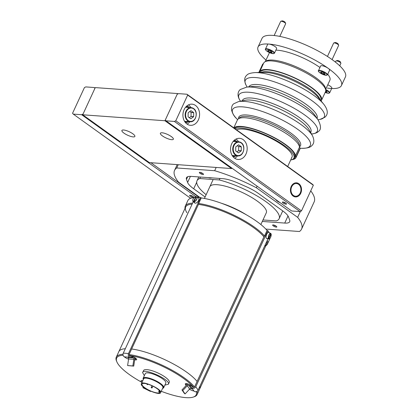 <?xml version="1.0" encoding="UTF-8"?>
<svg xmlns="http://www.w3.org/2000/svg" width="418" height="418" viewBox="0 0 418 418"><rect width="100%" height="100%" fill="white"/><g stroke="black" fill="none" stroke-linecap="round" stroke-linejoin="round"><path stroke-width="0.63" d="M269.281 232.753L267.87 230.71L267.065 230.454L264.5 236.003A45.233 12.164 -155.2 0 0 236.332 216.367A45.233 12.164 -155.2 0 0 198.686 203.498L198.743 203.801M264.223 236.149L264.5 236.003M265.885 245.69A45.233 12.164 -155.2 0 0 267.426 244.039L269.997 238.479A45.233 12.164 -155.2 0 0 270.112 238.192M194.051 197.63A45.233 12.164 -155.2 0 0 187.875 200.535L185.305 206.095A45.233 12.164 -155.2 0 0 185.049 208.336M267.065 230.443A45.233 12.164 -155.2 0 0 238.897 210.808A45.233 12.164 -155.2 0 0 201.251 197.939L198.686 203.498M264.584 246.207A44.527 11.976 -155.2 0 0 266.663 241.708A44.527 11.976 24.8 0 1 266.501 244.363L199.757 388.803M263.915 236.813A44.527 11.976 -155.2 0 0 235.888 217.125A44.527 11.976 -155.2 0 0 198.44 204.407A44.527 11.976 24.8 0 1 253.642 227.685A44.527 11.976 24.8 0 1 263.915 236.813M267.426 244.039A45.233 12.164 -155.2 0 0 267.285 240.366M118.78 351.768A44.527 11.976 24.8 0 1 118.848 351.606L185.66 207.009A44.527 11.976 24.8 0 1 192.134 204.125A44.527 11.976 -155.2 0 0 185.869 210.787A44.527 11.976 -155.2 0 0 186.909 212.736M192.594 203.132A45.233 12.164 -155.2 0 0 185.305 206.095M327.43 88.104A45.938 12.352 -155.2 0 0 341.449 85.528A45.938 12.352 -155.2 0 0 309.869 57.423A45.938 12.352 -155.2 0 0 258.042 46.988A45.938 12.352 -155.2 0 0 266.015 60.072M341.449 85.528L345.446 76.875A45.938 12.352 -155.2 0 0 313.866 48.77A45.938 12.352 -155.2 0 0 262.039 38.341L258.042 46.988M325.549 89.285A33.215 8.935 -155.2 0 0 302.496 69.759A33.215 8.935 -155.2 0 0 265.487 61.535A33.215 8.935 -155.2 0 1 265.686 61.347A33.215 8.935 -155.2 0 1 299.361 68.238A33.215 8.935 -155.2 0 1 325.549 89.285M325.606 89.489L329.901 80.193A33.215 8.935 -155.2 0 0 327.722 74.258M319.948 67.491A33.215 8.935 -155.2 0 0 307.063 59.868A33.215 8.935 -155.2 0 0 275.88 50.139M290.682 160.016A33.215 8.935 -155.2 0 0 293.264 158.918A33.215 8.935 -155.2 0 0 293.922 158.051A33.215 8.935 -155.2 0 0 270.718 137.548A33.215 8.935 -155.2 0 0 235.099 128.781M291.377 157.973A31.099 8.36 -155.2 0 0 291.999 157.163A31.099 8.36 -155.2 0 0 269.866 137.762A31.099 8.36 -155.2 0 0 236.666 129.904M118.848 351.606A44.527 11.976 24.8 0 1 125.322 348.722A44.527 11.976 24.8 0 0 118.853 351.611L116.282 357.171A44.527 11.976 24.8 0 1 123.002 354.271M197.103 381.409A44.527 11.976 24.8 0 0 131.628 349.004A44.527 11.976 24.8 0 1 164.723 359.616M134.204 357.285A2.545 1.996 -85.9 0 1 134.727 359.506L133.729 366.116L132.856 365.943L133.859 359.328A1.416 1.108 -85.9 0 0 133.337 357.876L132.307 357.134A1.416 1.108 -85.9 0 0 131.837 356.962A1.416 1.108 -85.9 0 0 131.56 356.982L130.562 357.233A2.545 1.996 -85.9 0 1 130.061 357.275A2.545 1.996 -85.9 0 1 128.53 353.508L200.619 197.5L197.479 197.27M130.061 357.275L124.815 356.894A2.545 1.996 -85.9 0 1 123.284 353.126L193.257 201.69M198.738 203.765L129.293 354.056A1.416 1.108 -85.9 0 0 130.144 356.146A1.416 1.108 -85.9 0 0 130.421 356.126L130.97 355.99M200.619 197.5L201.246 197.949M133.337 357.876L128.091 357.495A1.416 1.108 -85.9 0 1 128.608 358.952L127.605 365.562L132.856 365.943M128.091 357.495L127.527 357.092M133.729 366.116L127.605 365.562M192.62 389.121A1.416 1.238 -34.7 0 0 192.484 389.069L191.146 388.635L188.821 385.276L190.164 385.709A1.416 1.238 -34.7 0 1 190.822 386.253L191.35 387.251A2.545 2.231 -34.7 0 0 191.47 387.455L193.79 390.814A2.545 2.231 -34.7 0 0 196.021 391.666A2.545 2.231 -34.7 0 0 198.106 390.083L268.001 238.809M191.47 387.455A2.545 2.231 -34.7 0 0 193.701 388.306A2.545 2.231 -34.7 0 0 195.786 386.723L267.87 230.71M264.233 236.123L194.798 386.404A1.416 1.238 -34.7 0 1 192.332 386.702L191.951 385.976M191.146 388.635A1.416 1.238 -34.7 0 0 189.61 389.08L187.29 385.72A1.416 1.238 -34.7 0 1 188.821 385.276M188.56 384.179A2.545 2.231 -34.7 0 0 186.517 385.082L181.976 389.942L184.296 393.301L185.069 393.939L189.61 389.08M185.069 393.939L182.744 390.579L187.29 385.72M181.976 389.942L182.744 390.579M143.369 386.916L142.909 387.695L143.264 386.828M142.909 387.695L150.48 391.436L150.652 391.175M143.275 387.141L144.346 387.669M269.516 238.767A2.968 1.186 -72.2 0 1 268.847 238.997L266.679 238.521A3.182 1.27 -72.2 0 1 266.057 237.314A3.182 1.27 -72.2 0 1 266.893 233.897A3.182 1.27 -72.2 0 1 268.622 232.471L270.66 233.349A2.968 1.186 -72.2 0 1 270.786 233.422L270.786 233.422M268.811 238.809A2.827 1.129 -72.2 0 0 270.389 237.727A2.827 1.129 -72.2 0 0 271.198 234.561A2.827 1.129 -72.2 0 0 271.073 233.918L268.811 238.809L267.86 238.72A3.046 1.217 -72.2 0 1 267.625 238.385L268.408 238.558A2.968 1.186 -72.2 0 1 268.267 237.873A2.968 1.186 -72.2 0 1 268.262 237.727A2.968 1.186 -72.2 0 1 269.662 233.782A2.968 1.186 -72.2 0 1 270.66 233.349L270.812 233.437M268.581 238.469A2.827 1.129 -72.2 0 1 268.45 237.826A2.827 1.129 -72.2 0 1 269.777 233.928A2.827 1.129 -72.2 0 1 270.838 233.578L268.408 238.558M193.983 201.633A2.827 1.583 125.7 0 0 196.376 199.72A2.827 1.583 125.7 0 0 196.695 197.061A2.827 1.583 125.7 0 0 196.246 196.742L194.015 201.821A2.968 1.662 125.7 0 0 196.538 199.82A2.968 1.662 125.7 0 0 196.873 197.014A2.968 1.662 125.7 0 0 196.591 196.763L196.392 196.679A2.968 1.662 125.7 0 1 196.591 196.763L198.331 197.756A3.182 1.776 125.7 0 1 198.639 198.027A3.182 1.776 125.7 0 1 197.792 201.722A3.182 1.776 125.7 0 1 194.631 202.918L193.132 201.581A2.968 1.662 125.7 0 1 193.006 201.445M195.864 196.643L193.461 201.596A2.827 1.583 125.7 0 1 193.011 201.277A2.827 1.583 125.7 0 1 193.978 197.745A2.827 1.583 125.7 0 1 195.718 196.706L196.476 196.993M194.015 201.821L194.563 202.302A3.046 1.703 125.7 0 1 194.041 202.265L193.492 201.779A2.968 1.662 125.7 0 1 193.132 201.581L192.996 201.429A2.968 1.662 125.7 0 1 192.949 201.356A2.968 1.662 125.7 0 1 192.782 200.097M194.177 201.962L194.041 202.265M295.484 155.815L299.481 147.162L295.484 155.815A34.051 9.159 24.8 0 0 267.321 134.178A34.051 9.159 24.8 0 0 233.897 127.913M233.782 127.835L237.429 119.95A34.051 9.159 24.8 0 1 269.929 124.909A34.051 9.159 24.8 0 1 299.481 147.162M295.061 156.034A34.051 9.159 24.8 0 1 294.789 156.175M291.821 159.713A34.913 9.389 24.8 0 0 296.033 157.529A34.913 9.389 24.8 0 0 296.221 156.959A1.416 0.381 24.8 0 0 296.163 156.781L300.161 148.134L299.492 147.167M300.161 148.134A1.416 0.381 24.8 0 1 300.218 148.306A34.913 9.389 24.8 0 1 300.03 148.876L296.033 157.529M296.163 156.781L295.495 155.82M234.55 128.383A33.215 8.935 24.8 0 1 266.977 134.267A33.215 8.935 24.8 0 1 294.716 155.47A1.416 0.381 24.8 0 0 294.779 155.627L295.448 156.609A34.077 9.165 24.8 0 1 295.275 157.178A34.077 9.165 24.8 0 1 293.42 158.767M321.087 100.963A34.051 9.159 -155.2 0 0 321.52 100.315A34.051 9.159 -155.2 0 0 294.45 77.722A34.051 9.159 -155.2 0 0 259.698 71.75A34.051 9.159 -155.2 0 0 259.51 72.33L259.526 72.267M321.52 100.315L325.517 91.662A34.051 9.159 -155.2 0 0 298.447 69.069A34.051 9.159 -155.2 0 0 263.695 63.097L259.698 71.75M320.585 100.346L320.763 99.965A33.215 8.935 -155.2 0 0 320.987 99.035A33.215 8.935 -155.2 0 0 292.762 77.199A33.215 8.935 -155.2 0 0 260.456 72.1A33.215 8.935 -155.2 0 0 260.315 72.481M259.134 72.502L259.5 72.324M263.408 63.724L262.755 64.032A1.416 0.381 -155.2 0 0 262.687 64.095A1.416 0.381 -155.2 0 0 262.676 64.153M199.851 386.3A44.527 11.976 24.8 0 1 199.992 387.737A44.527 11.976 24.8 0 1 199.689 388.959L197.118 394.524A44.527 11.976 24.8 0 1 194.109 396.813L193.231 397.1A43.817 11.782 24.8 0 1 161.244 391.29M187.734 384.309L187.384 383.808M186.151 385.474L185.461 384.476A4.243 1.139 24.8 0 1 185.602 383.667A4.243 1.139 24.8 0 1 189.359 384.503A4.243 1.139 24.8 0 1 192.865 386.849L193.163 387.287M193.968 391.029A4.243 1.139 24.8 0 1 189.464 389.231M142.104 382.162A4.243 1.139 24.8 0 1 141.368 380.505A4.243 1.139 24.8 0 1 142.841 380.568M129.47 355.781L129.961 355.817A4.243 1.139 24.8 0 1 133.938 357.139A4.243 1.139 24.8 0 1 136.655 359.287A4.243 1.139 24.8 0 1 135.683 359.914L135.301 357.996L134.575 357.944M128.582 359.119A4.243 1.139 24.8 0 1 124.298 356.768M135.683 359.914L134.68 359.841M197.103 391.238A44.527 11.976 24.8 0 1 197.421 393.301A44.527 11.976 24.8 0 1 197.118 394.524M141.995 382.397A43.817 11.782 24.8 0 1 116.841 361.8L116.486 360.948A44.527 11.976 24.8 0 1 115.979 358.393A44.527 11.976 24.8 0 1 116.282 357.171M129.146 354.574A44.527 11.976 24.8 0 1 194.459 386.875M196.183 391.635A43.817 11.782 24.8 0 1 196.491 393.641A43.817 11.782 24.8 0 1 193.231 397.1M116.841 361.8A43.817 11.782 24.8 0 1 116.34 359.287A43.817 11.782 24.8 0 1 123.101 355.237M129.308 355.53A43.817 11.782 24.8 0 1 193.555 387.298M160 391.729A1.416 0.381 -155.2 0 0 158.751 391.567A1.416 0.381 -155.2 0 0 159.88 392.507A9.896 2.66 24.8 0 1 149.916 390.642A9.896 2.66 24.8 0 1 141.953 384.252A9.896 2.66 24.8 0 1 142.01 384.053A9.896 2.66 24.8 0 1 151.117 385.349A9.896 2.66 24.8 0 1 160 391.729M141.305 383.97L143.651 378.818A10.602 2.853 24.8 0 1 154.106 380.505A10.602 2.853 24.8 0 1 162.963 387.496A10.602 2.853 24.8 0 1 162.9 387.711L160.679 392.445C160.684 396.468 140.114 387.47 141.305 383.97C141.3 379.941 161.87 388.939 160.679 392.445M143.155 378.212A11.307 3.041 24.8 0 0 143.087 378.436A11.307 3.041 24.8 0 0 143.207 379.168L143.264 378.886C143.259 374.721 164.52 384.022 163.286 387.638L162.921 388.28A11.307 3.041 24.8 0 0 163.684 387.695L165.826 383.06A11.307 3.041 24.8 0 0 165.894 382.836A11.307 3.041 24.8 0 0 156.442 375.38A11.307 3.041 24.8 0 0 145.297 373.577L143.155 378.212A11.307 3.041 24.8 0 1 154.299 380.014A11.307 3.041 24.8 0 1 163.751 387.47A11.307 3.041 24.8 0 1 163.684 387.695M144.335 375.646L142.642 372.668L143.583 370.536A14.134 3.799 24.8 0 1 157.518 372.788A14.134 3.799 24.8 0 1 169.332 382.115A14.134 3.799 24.8 0 1 169.248 382.392L168.391 384.246L164.87 385.13M142.642 372.668C142.637 367.297 170.063 379.298 168.475 383.97L168.391 384.246M327.44 74.869L329.609 70.172A4.948 1.332 -155.2 0 0 327.017 67.58A4.948 1.332 -155.2 0 0 321.787 65.704A4.948 1.332 -155.2 0 0 320.627 66.023L318.459 70.72C317.983 70.746 318.359 71.363 319.582 72.58L326.071 75.329L327.44 74.869A4.948 1.332 -155.2 0 0 324.849 72.277A4.948 1.332 -155.2 0 0 319.618 70.402A4.948 1.332 -155.2 0 0 318.459 70.72M322.147 72.068L320.669 71.964L321.311 72.92A2.435 0.653 -155.2 0 0 321.348 72.946L323.48 73.996A2.435 0.653 -155.2 0 0 323.522 74.012L325 74.117A2.435 0.653 -155.2 0 0 325.011 74.106L324.358 73.16A2.435 0.653 -155.2 0 0 324.321 73.14L322.189 72.084A2.435 0.653 -155.2 0 0 322.147 72.068M323.522 74.012L324.002 72.978M323.48 73.996L323.96 72.957M321.311 72.92L321.719 72.037M321.348 72.946L321.761 72.042M338.59 45.473A2.759 0.742 -155.2 0 0 338.643 45.4A2.759 0.742 -155.2 0 0 338.632 45.17A2.759 0.742 -155.2 0 0 336.453 43.571A2.759 0.742 -155.2 0 0 333.825 42.944A2.759 0.742 -155.2 0 0 333.689 43.017A2.759 0.742 -155.2 0 0 333.637 43.085A2.759 0.742 -155.2 0 0 333.616 43.174M338.632 45.17L338.136 43.974A1.766 0.475 -155.2 0 0 336.741 42.95A1.766 0.475 -155.2 0 0 335.053 42.547A1.766 0.475 -155.2 0 0 334.97 42.589M274.459 53.222L276.627 48.525A4.948 1.332 -155.2 0 0 274.036 45.933A4.948 1.332 -155.2 0 0 268.805 44.057A4.948 1.332 -155.2 0 0 267.645 44.376L265.477 49.073C265.002 49.099 265.378 49.721 266.6 50.933L273.09 53.682L274.459 53.222A4.948 1.332 -155.2 0 0 271.867 50.63A4.948 1.332 -155.2 0 0 266.637 48.754A4.948 1.332 -155.2 0 0 265.477 49.073M269.166 50.421L267.687 50.317L268.33 51.273A2.435 0.653 -155.2 0 0 268.366 51.299L270.498 52.349A2.435 0.653 -155.2 0 0 270.54 52.365L272.019 52.469A2.435 0.653 -155.2 0 0 272.029 52.459L271.376 51.513A2.435 0.653 -155.2 0 0 271.339 51.492L269.208 50.437A2.435 0.653 -155.2 0 0 269.166 50.421M270.54 52.365L271.021 51.33M270.498 52.349L270.979 51.309M268.33 51.273L268.737 50.39M268.366 51.299L268.779 50.395M285.609 23.826A2.759 0.742 -155.2 0 0 285.661 23.753A2.759 0.742 -155.2 0 0 285.651 23.523A2.759 0.742 -155.2 0 0 283.472 21.924A2.759 0.742 -155.2 0 0 280.839 21.297A2.759 0.742 -155.2 0 0 280.708 21.37A2.759 0.742 -155.2 0 0 280.656 21.443A2.759 0.742 -155.2 0 0 280.635 21.532M285.651 23.523L285.154 22.326A1.766 0.475 -155.2 0 0 283.759 21.302A1.766 0.475 -155.2 0 0 282.072 20.9A1.766 0.475 -155.2 0 0 281.988 20.947M325.162 92.43L328.308 93.303L329.677 92.838L331.845 88.141A4.948 1.332 -155.2 0 0 327.775 84.797M325.439 91.835L325.716 91.965A2.435 0.653 -155.2 0 0 325.758 91.981L327.237 92.091A2.435 0.653 -155.2 0 0 327.247 92.08L326.594 91.134A2.435 0.653 -155.2 0 0 326.557 91.108L325.753 90.706M325.758 91.981L326.239 90.946M325.716 91.965L326.197 90.925M340.827 63.442A2.759 0.742 -155.2 0 0 340.879 63.374A2.759 0.742 -155.2 0 0 340.869 63.139A2.759 0.742 -155.2 0 0 338.69 61.54A2.759 0.742 -155.2 0 0 336.062 60.918A2.759 0.742 -155.2 0 0 335.926 60.986A2.759 0.742 -155.2 0 0 335.873 61.059A2.759 0.742 -155.2 0 0 335.853 61.148M340.869 63.139L340.372 61.942A1.766 0.475 -155.2 0 0 338.977 60.918A1.766 0.475 -155.2 0 0 337.289 60.516A1.766 0.475 -155.2 0 0 337.206 60.563M209.841 186.689A31.099 8.36 24.8 0 1 241.578 192.144A31.099 8.36 24.8 0 1 266.303 212.778L260.869 224.534M262.979 219.962L276.376 220.929A45.233 12.164 24.8 0 0 279.135 218.708L282.74 210.902M206.137 194.71A45.233 12.164 24.8 0 1 197.014 180.759A45.233 12.164 24.8 0 1 199.767 178.533L219.257 179.949A45.233 12.164 24.8 0 1 266.067 201.763A45.233 12.164 24.8 0 1 279.135 218.708M219.257 179.949L219.941 178.46M199.767 178.533L200.457 177.049M208.446 177.629A14.134 7.905 -54.3 0 0 211.947 177.88M310.741 190.843A69.968 18.815 -155.2 0 1 314.153 201.894L301.587 229.08A69.968 18.815 -155.2 0 1 299.408 231.504L265.838 229.074M178.251 164.697L176.741 167.963A69.968 18.815 -155.2 0 0 174.557 170.387A69.968 18.815 -155.2 0 0 178.496 182.107L199.877 197.442M176.741 167.963L214.674 170.711L216.184 167.44M257.091 186.177L256.365 187.745A69.968 18.815 -155.2 0 0 214.674 170.711M190.43 176.354L187.604 182.473L186.475 179.39A21.203 5.7 -155.2 0 1 186.438 177.749A21.203 5.7 -155.2 0 1 191.407 176.396L222.857 178.674A21.203 5.7 -155.2 0 1 238.182 183.136L246.354 186.726A21.203 5.7 -155.2 0 1 258.434 193.461L282.453 210.693A21.203 5.7 -155.2 0 1 288.54 216.994L289.669 220.077A21.203 5.7 -155.2 0 1 289.705 221.718A21.203 5.7 -155.2 0 1 284.736 223.071L262.295 221.446M187.604 182.473A21.203 5.7 -155.2 0 0 193.691 188.774L205.097 196.956M276.711 226.65A2.294 0.617 24.8 0 1 276.805 226.99A2.294 0.617 24.8 0 1 274.94 226.791A2.294 0.617 24.8 0 1 272.74 225.412A2.294 0.617 24.8 0 1 272.646 225.072A2.294 0.617 24.8 0 1 274.511 225.271A2.294 0.617 24.8 0 1 276.711 226.65M300.375 211.456L297.647 217.36L256.365 187.745M301.587 229.08A69.968 18.815 -155.2 0 0 297.647 217.36M203.404 174.055A2.294 0.617 -155.2 0 0 201.204 172.676A2.294 0.617 -155.2 0 0 199.339 172.472A2.294 0.617 -155.2 0 0 199.433 172.817A2.294 0.617 -155.2 0 0 201.633 174.196A2.294 0.617 -155.2 0 0 203.498 174.395A2.294 0.617 -155.2 0 0 203.404 174.055M275.535 199.407A14.134 11.082 94.1 0 0 279.929 202.563M187.666 95.069A16.96 9.489 -54.3 0 0 186.961 94.238L312.627 184.406A16.96 9.489 -54.3 0 1 313.333 185.231L187.666 95.069L175.795 120.755L301.467 210.918L313.333 185.231M246.035 143.217A10.602 8.313 94.1 0 0 239.618 138.321A10.602 8.313 94.1 0 0 231.828 143.531A10.602 8.313 94.1 0 0 231.671 154.571A10.602 8.313 94.1 0 0 238.088 159.467A10.602 8.313 94.1 0 0 245.878 154.258A10.602 8.313 94.1 0 0 246.035 143.217M184.066 120.421A10.602 8.313 94.1 0 0 190.483 125.316A10.602 8.313 94.1 0 0 198.278 120.102A10.602 8.313 94.1 0 0 198.435 109.061A10.602 8.313 94.1 0 0 192.019 104.166A10.602 8.313 94.1 0 0 184.223 109.38A10.602 8.313 94.1 0 0 184.066 120.421M296.2 182.818A7.069 5.544 94.1 0 0 290.437 189.662A7.069 5.544 94.1 0 0 295.463 196.925A7.069 5.544 94.1 0 0 295.751 196.935A7.069 5.544 94.1 0 0 301.514 190.096A7.069 5.544 94.1 0 0 296.487 182.828A7.069 5.544 94.1 0 0 296.2 182.818M301.467 210.918A16.96 9.489 -54.3 0 1 300.061 211.592L174.395 121.429A16.96 9.489 -54.3 0 0 175.795 120.755M186.961 94.238L178.564 93.632A16.96 9.489 -54.3 0 0 177.164 94.306L165.298 119.992A16.96 9.489 -54.3 0 0 166.003 120.823L174.395 121.429M166.003 120.823L291.67 210.986L300.061 211.592M283.937 203.535A2.294 0.617 24.8 0 1 282.364 202.129A2.294 0.617 24.8 0 1 284.951 202.652A2.294 0.617 24.8 0 1 286.523 204.052A2.294 0.617 24.8 0 1 283.937 203.535M237.523 155.883A10.602 8.313 -85.9 0 1 234.66 158.223M236.045 139.053A10.602 8.313 -85.9 0 1 238.542 141.786M189.918 121.732A10.602 8.313 -85.9 0 1 187.055 124.073M188.445 104.902A10.602 8.313 -85.9 0 1 190.942 107.635M195.833 196.632L81.651 114.71A16.96 9.489 -54.3 0 0 83.051 114.036L94.923 88.35A16.96 9.489 -54.3 0 0 94.217 87.524L85.826 86.913A16.96 9.489 -54.3 0 0 84.426 87.587L72.554 113.278A16.96 9.489 -54.3 0 0 73.26 114.104L190.629 198.31M94.217 87.524L95.032 88.109M150.898 162.712L199.24 197.4M189.715 195.755A2.294 0.617 24.8 0 1 189.62 195.415A2.294 0.617 24.8 0 1 191.486 195.614A2.294 0.617 24.8 0 1 193.686 196.993A2.294 0.617 24.8 0 1 193.78 197.338A2.294 0.617 24.8 0 1 191.914 197.134A2.294 0.617 24.8 0 1 189.715 195.755M81.651 114.71L73.26 114.104M164.948 120.745L231.593 168.559L149.351 162.602L82.707 114.788L164.948 120.745L177.514 93.554L177.984 93.893M130.484 136.325A7.143 1.923 24.8 0 1 121.899 130.453A7.143 1.923 24.8 0 1 126.278 130.573A7.143 1.923 24.8 0 1 134.862 136.446A7.143 1.923 24.8 0 1 130.484 136.325M164.776 133.363A7.143 1.923 24.8 0 1 173.36 139.231A7.143 1.923 24.8 0 1 168.982 139.11A7.143 1.923 24.8 0 1 160.392 133.243A7.143 1.923 24.8 0 1 164.776 133.363M82.707 114.788L95.267 87.597L177.514 93.554M231.593 168.559L231.828 168.046M296.174 183.523A6.359 4.99 94.1 0 0 291.189 188.272A6.359 4.99 94.1 0 0 293.405 195.436A6.359 4.99 94.1 0 0 293.405 195.441L293.405 195.441A6.359 4.99 94.1 0 0 295.772 196.23A6.359 4.99 94.1 0 0 300.761 191.481A6.359 4.99 94.1 0 0 298.546 184.317A6.359 4.99 94.1 0 0 298.541 184.317A6.359 4.99 94.1 0 0 296.174 183.523M298.541 184.317L296.033 182.797M295.244 196.904A7.069 5.544 94.1 0 0 295.312 196.904A7.069 5.544 94.1 0 0 300.364 193.111A7.069 5.544 94.1 0 0 300.181 185.775L298.546 184.317M295.04 196.894L291.498 194.25M283.362 202.061L284.402 202.803L284.559 202.469M284.402 202.803L285.86 203.195M190.624 195.342L191.663 196.089L191.815 195.749M191.663 196.089L193.116 196.476M273.644 224.999L274.683 225.746L274.84 225.406M274.683 225.746L276.141 226.133M200.337 172.404L201.377 173.146L201.533 172.812M201.377 173.146L202.834 173.538M193.539 108.518A7.069 5.544 94.1 0 0 191.193 107.651L186.162 107.285A7.069 5.544 94.1 0 0 185.55 107.285M184.531 121.298A7.069 5.544 94.1 0 0 185.143 121.382L190.169 121.748C195.885 122.573 198.681 111.71 193.602 108.544L191.193 107.651A7.069 5.544 94.1 0 0 185.613 117.803A7.069 5.544 94.1 0 0 187.828 120.88A7.069 5.544 94.1 0 0 190.169 121.748M188.147 116.852L190.796 118.754A4.044 3.172 94.1 0 0 190.895 118.754L193.602 116.727A4.044 3.172 94.1 0 0 193.649 116.617L193.701 112.682A4.044 3.172 94.1 0 0 193.654 112.578L191.005 110.676A4.044 3.172 94.1 0 0 190.906 110.676L188.204 112.708A4.044 3.172 94.1 0 0 188.152 112.818L188.1 116.747A4.044 3.172 94.1 0 0 188.147 116.852M193.654 112.578L191.031 112.385L189.725 111.564M193.701 112.682L191.078 112.494A4.044 3.172 -85.9 0 0 191.031 112.385M193.649 116.617L191.026 116.423L191.078 112.494M193.602 116.727L190.974 116.533A4.044 3.172 -85.9 0 0 191.026 116.423M189.276 117.662L190.974 116.533M241.139 142.674A7.069 5.544 94.1 0 0 238.793 141.801L233.761 141.441A7.069 5.544 94.1 0 0 233.15 141.441M232.136 155.449A7.069 5.544 94.1 0 0 232.742 155.538L237.774 155.904C243.49 156.724 246.286 145.861 241.202 142.695L238.793 141.801A7.069 5.544 94.1 0 0 233.213 151.959A7.069 5.544 94.1 0 0 235.428 155.031A7.069 5.544 94.1 0 0 237.774 155.904M235.752 151.008L238.401 152.91A4.044 3.172 94.1 0 0 238.5 152.904L241.202 150.877A4.044 3.172 94.1 0 0 241.254 150.767L241.301 146.838A4.044 3.172 94.1 0 0 241.254 146.728L238.605 144.827A4.044 3.172 94.1 0 0 238.506 144.832L235.804 146.859A4.044 3.172 94.1 0 0 235.752 146.969L235.7 150.898A4.044 3.172 94.1 0 0 235.752 151.008M241.254 146.728L238.631 146.54L237.325 145.72M241.301 146.838L238.678 146.645A4.044 3.172 -85.9 0 0 238.631 146.54M241.254 150.767L238.626 150.579L238.678 146.645M241.202 150.877L238.579 150.689A4.044 3.172 -85.9 0 0 238.626 150.579M236.875 151.818L238.579 150.689M233.181 156.902A8.48 6.651 94.1 0 0 236.008 155.773M237.027 141.676A8.48 6.651 94.1 0 0 236.274 141.044A8.48 6.651 94.1 0 0 234.399 140.155M236.018 141.603A7.634 5.983 94.1 0 0 233.646 140.866M232.544 156.086A7.634 5.983 94.1 0 0 235 155.7M185.582 122.746A8.48 6.651 94.1 0 0 188.403 121.622M189.427 107.525A8.48 6.651 94.1 0 0 188.675 106.893A8.48 6.651 94.1 0 0 186.794 106M188.419 107.452A7.634 5.983 94.1 0 0 186.047 106.715M184.944 121.936A7.634 5.983 94.1 0 0 187.395 121.549M246.218 214.721A31.099 8.36 -155.2 0 0 237.497 209.82A31.099 8.36 -155.2 0 0 221.378 203.242M310.663 132.48A37.724 10.147 -155.2 0 0 283.707 108.382A37.724 10.147 -155.2 0 0 243.151 99.447A37.724 10.147 -155.2 0 0 242.241 100.863M300.991 148.291C306.582 148.39 310.125 147.564 311.624 145.83C314.231 143.604 314.535 140.281 312.528 135.86L309.236 129.904A37.61 10.116 -155.2 0 0 279.966 109.067A37.61 10.116 -155.2 0 0 245.126 100.278L238.453 101.637L233.772 103.763C232.194 104.861 231.447 106.914 231.525 109.924C232.502 113.565 234.148 116.413 236.468 118.477A42.808 11.511 24.8 0 1 233.411 108.487A42.808 11.511 24.8 0 1 280.854 119.323A42.808 11.511 24.8 0 1 309.43 146.634A42.808 11.511 24.8 0 1 300.991 148.291L300.218 148.254M299.335 146.331A33.215 8.935 -155.2 0 0 274.443 125.149A33.215 8.935 -155.2 0 0 239.634 117.724A33.215 8.935 -155.2 0 0 239.033 118.466M299.445 146.854A33.999 9.144 -155.2 0 0 299.821 146.566A33.999 9.144 -155.2 0 0 277.129 124.877A33.999 9.144 -155.2 0 0 239.457 116.272A33.999 9.144 -155.2 0 0 238.568 118.722M320.063 99.709A33.215 8.935 -155.2 0 0 293.546 79.681A33.215 8.935 -155.2 0 0 261.104 72.466M320.084 119.396L324.932 117.233C326.662 115.661 329.724 111.956 323.751 104.223L318.108 97.316A33.926 9.123 -155.2 0 0 293.128 80.58A33.926 9.123 -155.2 0 0 264.197 72.403L255.278 72.58C250.727 72.925 247.942 73.761 246.923 75.088C244.264 77.283 243.992 80.653 246.097 85.209A43.514 11.704 24.8 0 1 246.176 79.19A43.514 11.704 24.8 0 1 294.397 90.21A43.514 11.704 24.8 0 1 323.448 117.97A43.514 11.704 24.8 0 1 320.084 119.396L317.999 119.799M317.053 118.425A37.594 10.11 -155.2 0 0 289.099 94.442A37.594 10.11 -155.2 0 0 249.53 85.951A37.594 10.11 -155.2 0 0 248.799 86.887M311.467 134.016C315.015 133.535 317.278 132.731 318.244 131.592C321.223 129.81 321.217 125.996 318.239 120.144L314.9 115.29A37.683 10.131 -155.2 0 0 286.236 95.492A37.683 10.131 -155.2 0 0 252.587 86.5L246.724 87.101L240.324 89.494C238.38 90.894 236.222 95.351 240.554 101.25M312.528 135.86A43.451 11.683 -155.2 0 0 278.707 111.789A43.451 11.683 -155.2 0 0 238.453 101.637M240.528 101.213A43.2 11.615 24.8 0 1 239.739 93.878A43.2 11.615 24.8 0 1 287.605 104.819A43.2 11.615 24.8 0 1 316.442 132.375A43.2 11.615 24.8 0 1 311.509 134.011M318.239 120.144A43.247 11.631 -155.2 0 0 285.348 97.425A43.247 11.631 -155.2 0 0 246.724 87.101M323.751 104.223A43.08 11.584 -155.2 0 0 292.025 82.968A43.08 11.584 -155.2 0 0 255.278 72.58M128.53 353.508L123.284 353.126M133.859 359.328L128.608 358.952M132.307 357.134L131.262 357.061M130.421 356.126L129.873 356.084M198.106 390.083L195.786 386.723M192.484 389.069L190.164 385.709M192.829 387.178L192.045 386.049M271.078 233.819L271.214 234.514C270.859 237.33 270.07 238.824 268.847 238.997A2.968 1.186 -72.2 0 1 268.643 238.897M195.07 196.909A2.968 1.662 125.7 0 1 195.749 196.659M295.516 155.862L299.513 147.214M296.221 156.959L300.218 148.306M262.755 64.032L258.836 72.513M187.065 383.729L185.461 384.476M151.969 385.725L151.295 387.183L152.256 387.627L152.925 386.18M319.692 70.788A4.666 1.254 -155.2 0 0 319.948 72.831A4.666 1.254 -155.2 0 0 325.977 75.292A4.666 1.254 -155.2 0 0 325.721 73.249A4.666 1.254 -155.2 0 0 319.692 70.788M266.71 49.141A4.666 1.254 -155.2 0 0 266.966 51.184A4.666 1.254 -155.2 0 0 272.996 53.65A4.666 1.254 -155.2 0 0 272.74 51.602A4.666 1.254 -155.2 0 0 266.71 49.141M329.677 92.838A4.948 1.332 -155.2 0 0 325.606 89.494M325.167 92.425A4.666 1.254 -155.2 0 0 328.214 93.266A4.666 1.254 -155.2 0 0 329.097 92.253A4.666 1.254 -155.2 0 0 325.7 89.922M187.713 176.709L186.475 179.39M196.695 182.264L193.691 188.774M288.023 215.97L284.736 223.071M186.083 117.667A6.714 5.267 94.1 0 0 188.189 120.588A6.714 5.267 94.1 0 0 195.425 117.96A6.714 5.267 94.1 0 0 193.612 108.847A6.714 5.267 94.1 0 0 187.405 109.856A6.714 5.267 94.1 0 0 186.083 117.667M233.688 151.818A6.714 5.267 94.1 0 0 235.789 154.738A6.714 5.267 94.1 0 0 243.025 152.115A6.714 5.267 94.1 0 0 241.217 142.998A6.714 5.267 94.1 0 0 235.005 144.011A6.714 5.267 94.1 0 0 233.688 151.818M213.164 179.505L204.412 198.445M291.999 157.163L287.683 166.505M269.464 52.605L265.299 61.618M294.941 155.857L293.922 158.051M260.456 72.1L260.278 72.481M237.586 119.663L236.468 118.477M247.142 87.059L246.097 85.209M192.855 387.188L192.087 386.075M195.807 196.632L193.968 197.719C192.761 199.219 192.437 200.452 192.996 201.429M262.687 64.095L258.799 72.513M146.964 383.902A0.528 0.528 0 0 0 147.528 384.591A0.528 0.528 0 0 0 147.951 384.288L147.993 384.194M159.242 390.496L158.751 391.567M151.295 387.183A0.528 0.528 0 0 0 151.499 387.857A0.528 0.528 0 0 0 152.256 387.627M333.637 43.085L327.456 56.467M338.643 45.4L332.085 59.602M335.053 42.547L333.825 42.944M280.656 21.443L274.145 35.525M285.661 23.753L279.814 36.408M282.072 20.9L280.839 21.297M335.873 61.059L335.398 62.089M340.879 63.374L339.74 65.835M337.289 60.516L336.062 60.918M197.014 180.759L198.78 176.929M177.222 164.619L174.557 170.387"/></g></svg>
